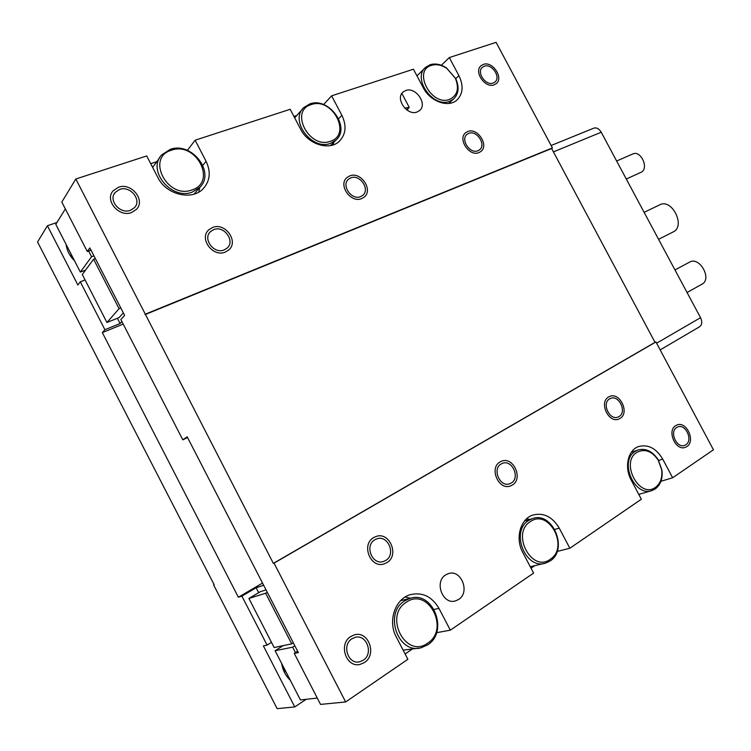 <?xml version="1.0" encoding="UTF-8"?>
<svg xmlns="http://www.w3.org/2000/svg" width="751" height="751" viewBox="0 0 751 751"><rect width="100%" height="100%" fill="white"/><g stroke="black" fill="none" stroke-linecap="round" stroke-linejoin="round"><path stroke-width="1.13" d="M294.758 706.935L263.385 645.888L267.084 645.09L241.897 596.116L238.377 597.242L102.343 332.618L104.915 329.708L80.282 281.803L77.879 285.023L47.407 225.76L37.55 241.991L214.176 584.766L213.631 584.963L277.138 708.653L294.758 706.935L306.173 699.303M99.536 362.724L100.052 362.508M213.631 584.963L214.129 584.682M71.007 253.951L71.927 257.912M66.126 244.46C66.923 250.599 69.712 256.016 74.49 260.719M47.407 225.76L56.926 222.493M290.308 680.275C285.624 675.853 282.761 670.267 281.691 663.527M286.525 672.934L282.554 667.536M267.084 645.09L271.486 642.34M241.897 596.116L256.138 587.751L258.673 592.68M266.042 589.892L260.297 591.722L248.91 598.444L274.153 647.522L291.707 643.86L265.629 593.234L248.91 598.444M263.667 585.282L256.138 587.751M267.262 592.267L265.629 593.234M293.322 642.847L291.707 643.86M238.377 597.242L262.531 583.076M102.343 332.618L123.202 324.085M104.915 329.708L120.094 323.521L121.887 321.541M117.391 318.264L120.094 323.521M80.282 281.803L85.088 279.982M123.333 312.867L119.127 317.57L106.952 322.489L82.281 274.519L93.593 259.226L119.062 308.68L106.952 322.489M120.808 307.976L119.062 308.68M95.358 258.579L93.593 259.226M294.251 653.37L320.536 704.41L345.648 701.96L274.031 563.137L273.345 563.381L75.832 178.991L61.817 202.057L87.285 251.491L89.857 247.896L124.628 315.382L120.864 319.55L182.812 439.842L187.168 436.791L298.344 652.591L294.251 653.37L297.631 651.22M187.562 437.542L182.812 439.842M75.832 178.991L146.698 155.945L157.935 177.602C166.243 194.894 192.228 200.93 203.286 188.623C210.092 180.888 211.031 171.782 206.093 161.296L195.11 140.212L290.186 109.299L300.663 129.275C308.145 144.492 329.482 150.96 339.255 141.338C345.929 134.438 346.802 125.764 341.874 115.316L331.613 95.828L413.444 69.223L423.273 87.764C430.107 101.423 448.178 107.975 456.758 100.193C463.038 94.044 463.771 85.877 458.936 75.682L449.305 57.564L496.101 42.347L552.417 147.909L551.619 148.501L655.022 342.353L655.923 341.949L713.45 449.783L672.643 477.767L660.946 481.278M317.279 698.092L300.419 699.932L275.11 650.723L292.665 647.165L295.462 652.6M283.193 645.644L275.11 650.723M294.843 645.794L292.665 647.165M405.108 653.971L412.064 649.24M557.139 551.459L569.84 548.249L559.26 528.15C552.417 516.744 543.63 512.379 532.9 515.055C520.377 518.847 514.923 538.307 522.78 552.483L533.604 573.097L450.328 630.183L436.556 632.689M534.618 565.756L531.032 568.197M569.84 548.249L641.345 499.227L631.225 480.133C624.062 467.263 627.939 450.074 638.5 446.582C648.066 444.048 656.139 448.225 662.729 459.124L658.627 460.447M639.796 494.102L638.941 494.693M345.648 701.96L407.868 659.294L396.246 636.895C387.488 621.03 395.308 598.556 410.468 594.614C422.456 591.948 431.966 596.538 438.978 608.394L434.144 609.437M410.6 598.237L405.108 597.045M403.127 650.159L418.598 648.16M427.723 644.827C449.079 631.582 433.045 590.23 409.896 598.434L404.827 600.781C383.536 612.882 397.955 654.665 421.208 647.737L427.723 644.827M406.441 602.161C383.273 615.773 405.925 659.453 427.732 643.109C450.149 628.981 428.173 586.803 406.441 602.161M450.328 630.183L438.978 608.394M274.031 563.137L655.923 341.949M672.643 477.767L662.729 459.124M511.215 483.043L509.985 483.653C500.222 488.037 491.708 468.962 501.18 463.958L502.184 463.461C511.91 458.88 520.668 477.843 511.215 483.043M385.667 560.471L383.855 561.335C372.505 565.982 364.047 545.526 374.899 539.762L376.382 539.04C387.694 534.092 396.537 554.435 385.667 560.471M619.049 416.552C627.32 412.027 618.796 394.322 610.375 398.481L609.652 398.856C601.354 403.203 609.699 421.029 618.176 416.993L619.049 416.552M363.184 660.279L359.898 661.715C348.257 665.17 341.367 644.902 352.041 638.744L354.941 637.439C366.572 633.647 373.895 653.83 363.184 660.279M685.86 444.752C693.351 440.33 685.597 423.433 677.712 426.953L676.67 427.488C669.15 431.75 676.754 448.76 684.677 445.352L685.86 444.752M445.747 574.853L448.328 573.633C461.114 568.882 470.483 592.332 458.598 599.486L455.594 600.866C442.761 605.25 433.862 581.64 445.747 574.853M273.345 563.381L655.022 342.353M145.018 314.631L551.619 148.501M145.534 314.087L552.417 147.909M350.792 177.893L348.661 179.132C340.785 185.009 351.571 200.742 360.621 196.593L362.555 195.476C370.562 189.703 359.973 173.866 350.792 177.893M213.678 229.637L210.637 231.515C202.179 238.602 213.979 254.551 224.211 249.895L226.971 248.215C235.645 241.278 224.089 225.103 213.678 229.637M468.746 133.368C476.857 129.782 486.657 145.084 479.382 149.947L477.965 150.735C469.966 154.434 459.997 139.188 467.197 134.241L468.746 133.368M119.634 189.449L115.307 192.322C107.834 200.057 120.066 214.589 130.43 210.318L134.467 207.68C142.183 200.076 130.195 185.3 119.634 189.449M484.264 66.21C491.858 63.14 501.368 77.447 494.843 82.131L493.219 83.032C485.709 86.205 476.05 71.936 482.508 67.186L484.264 66.21M405.728 90.514C415.772 86.506 427.91 104.267 419.49 110.622L417.096 111.993C407.22 116.161 394.829 98.503 403.109 92.026L405.728 90.514M195.11 140.212L187.374 150.378M150.716 163.69L156.818 161.672M449.305 57.564L441.353 65.262M331.613 95.828L323.587 104.586M296.758 115.504L293.932 116.443M152.631 167.379L159.813 157.55M199.841 187.262L198.752 192.096M170.186 149.393C191.674 141.244 215.856 172.627 199.644 187.468L192.359 192.049C171.679 200.724 146.492 170.233 161.775 154.837L170.186 149.393M192.115 189.872C167.435 199.747 145.497 157.457 171.491 150.209C196.03 141.15 217.33 182.024 192.115 189.872M87.285 251.491L91.012 250.139M65.356 208.919L55.781 224.333L80.338 272.078L91.575 256.729L88.618 251.003M93.959 255.856L91.575 256.729M85.52 270.144L80.338 272.078M449.389 103.375L449.558 102.662M430.173 64.708L425.723 67.252C411.848 78.113 433.102 108.36 449.596 101.319L453.416 99.16C458.701 94.044 459.481 87.191 455.735 78.592L446.535 67.966C440.884 64.267 435.43 63.187 430.173 64.708M449.624 99.357C457.519 95.471 459.424 88.43 455.331 78.235L446.77 68.35C441.522 64.915 436.453 63.91 431.562 65.328C412.261 70.575 431.44 106.783 449.624 99.357M333.097 144.896L333.754 142.296M302.606 108.942L294.674 117.851M309.891 103.882L303.873 107.506C289.06 120.376 312.097 151.12 330.609 143.291L335.791 140.23C351.177 127.801 328.985 96.569 309.891 103.882M330.515 141.226C352.144 134.57 332.233 96.776 311.261 104.586C288.985 110.726 309.45 149.74 330.515 141.226M631.966 451.417L632.999 451.689M655.285 488.929L652.112 490.497C634.407 497.575 618.664 460.635 635.318 451.295L637.787 450.056C645.653 447.887 652.478 451.144 658.261 459.809L661.903 470.032C662.88 478.49 660.673 484.789 655.285 488.929M636.951 452.327C644.809 448.431 651.915 451.069 658.27 460.232L661.659 469.741C662.57 477.608 660.514 483.466 655.51 487.305C639.523 499.453 619.81 462.231 636.951 452.327M544.325 563.4L530.272 566.742M526.676 518.753L529.737 519.448M550.145 560.959L545.714 563.062C525.437 570.319 509.985 531.004 528.817 520.368L532.262 518.688C552.37 510.605 568.892 549.403 550.145 560.959M530.45 521.56C548.972 508.371 569.474 547.282 550.276 559.288C531.717 573.295 510.633 533.097 530.45 521.56M361.663 198.583C350.717 203.624 337.612 184.568 347.14 177.433L349.75 175.912C360.893 171.04 373.707 190.256 363.982 197.241L361.663 198.583M225.328 252.054C212.946 257.706 198.611 238.396 208.844 229.797L212.561 227.497C225.206 222.014 239.184 241.634 228.642 250.027L225.328 252.054M467.77 131.528C477.608 127.201 489.474 145.75 480.64 151.636L478.95 152.584C469.262 157.081 457.162 138.606 465.864 132.598L467.77 131.528M512.276 485.071L510.764 485.822C498.917 491.116 488.638 467.976 500.119 461.94L501.311 461.339C513.083 455.773 523.729 478.734 512.276 485.071M386.812 562.668L384.568 563.729C370.806 569.333 360.602 544.522 373.763 537.566L375.519 536.712C389.225 530.675 399.983 555.327 386.812 562.668M608.657 396.979L609.512 396.537C619.716 391.478 630.061 412.919 620.044 418.429L618.965 418.974C608.695 423.855 598.585 402.236 608.657 396.979M131.575 212.533C119.043 217.724 104.182 200.151 113.213 190.745L118.489 187.243C131.322 182.23 145.825 200.16 136.429 209.369L131.575 212.533M483.306 64.426C492.534 60.718 504.043 78.066 496.129 83.727L494.167 84.816C485.08 88.684 473.355 71.383 481.166 65.619L483.306 64.426M364.366 662.56L360.339 664.325C346.22 668.465 337.922 643.889 350.867 636.454L354.322 634.905C368.422 630.258 377.359 654.712 364.366 662.56M675.693 425.657L676.942 425.019C686.498 420.738 695.905 441.203 686.836 446.582L685.381 447.314C675.778 451.435 666.569 430.802 675.693 425.657M404.836 108.228L409.211 107.327L402.17 94.016M407.08 110.106L409.211 107.327M405.089 108.473L405.493 108.332C408.497 107.44 408.929 107.966 406.779 109.89M593.741 128.186L593.872 128.139C596.66 127.379 599.11 128.74 601.222 132.223L700.542 317.692C702.41 321.785 702.091 324.817 699.575 326.769L660.167 349.891M689.521 262.155L689.671 262.071C699.632 256.166 712.389 279.1 701.96 284.188L687.043 292.486M644.123 212.345L659.81 204.788C671.835 198.198 685.794 225.844 673.44 231.796L658.571 239.325M616.637 161.005L632.84 153.936C640.687 150.05 649.108 167.839 641.448 172.11L626.287 179.02M206.093 161.296L202.854 165.314M458.936 75.682L455.754 78.648M341.874 115.316L338.635 118.705M559.26 528.15L554.839 529.389M601.222 132.223L553.431 151.89M700.542 317.692L656.59 343.207M400.649 600.64L409.896 598.434M383.855 561.335L383.104 561.56M348.145 179.611L348.661 179.132M209.764 232.463L210.637 231.515M199.644 187.468L194.133 194.096M416.974 75.879L424.888 68.078M448.676 103.469L453.416 99.16M330.515 145.572L335.791 140.23M403.109 92.026L402.583 92.542M114.218 193.899L115.307 192.322M651.305 490.741L638.791 494.402M637.787 450.056L631.347 452.252M532.262 518.688L524.517 521.025M359.898 661.715L358.424 661.95M455.594 600.866L454.486 601.119M593.872 128.139L551.131 145.506M674.961 269.938L689.587 262.118"/></g></svg>
